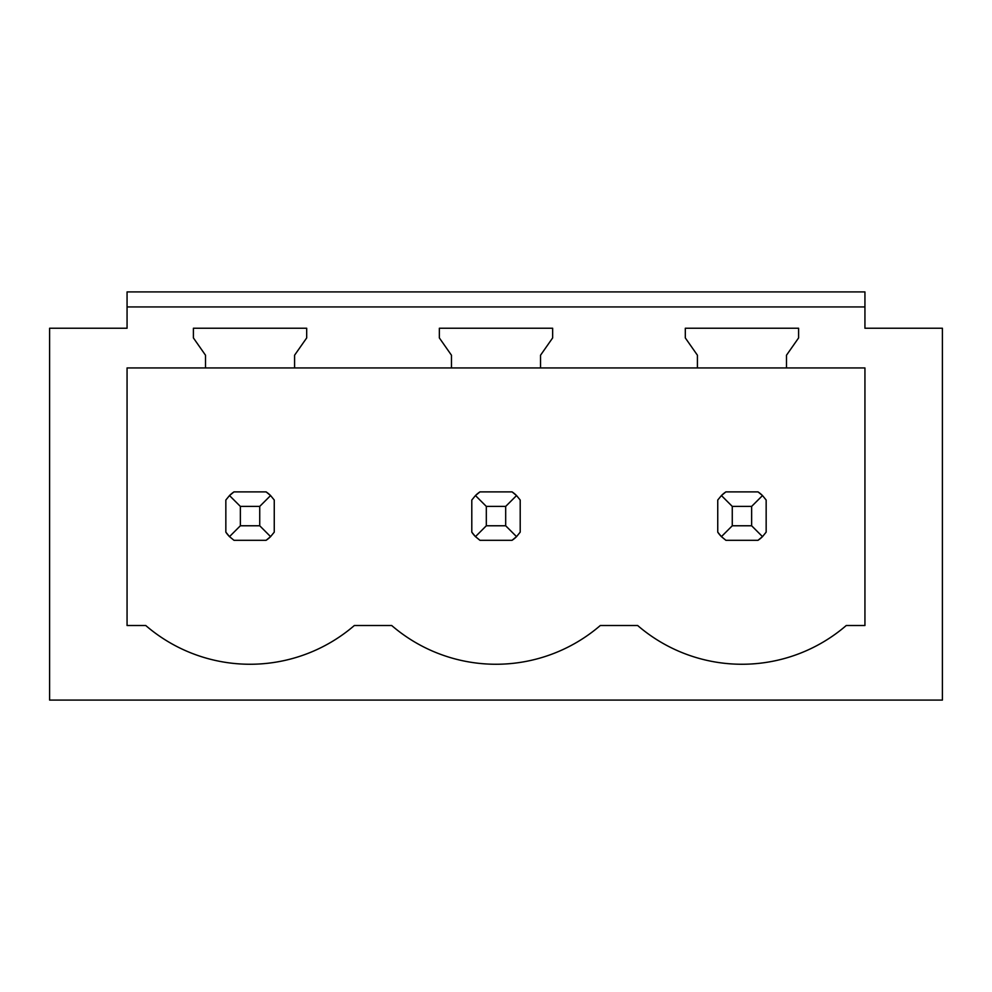 <?xml version="1.0" encoding="UTF-8"?>
<svg xmlns="http://www.w3.org/2000/svg" width="992" height="992" viewBox="0 0 992 992"><rect width="100%" height="100%" fill="white"/><g stroke="black" fill="none" stroke-linecap="round" stroke-linejoin="round"><path stroke-width="1.49" d="M49.6 700.079L942.4 700.079L942.4 328.24L864.937 328.24L864.937 306.937L127.063 306.937L127.063 328.24L49.6 328.24L49.6 700.079M864.937 367.933L864.937 625.518L846.25 625.518A159.774 159.774 0 0 1 637.658 625.518L600.296 625.518A159.774 159.774 0 0 1 391.704 625.518L354.342 625.518A159.774 159.774 0 0 1 145.75 625.518L127.063 625.518L127.063 367.933L205.505 367.933L205.505 355.21L193.403 337.925L193.403 328.24L306.689 328.24L306.689 337.925L294.587 355.21L294.587 367.933L451.459 367.933L451.459 355.21L439.357 337.925L439.357 328.24L552.643 328.24L552.643 337.925L540.541 355.21L540.541 367.933L697.413 367.933L697.413 355.21L685.311 337.925L685.311 328.24L798.597 328.24L798.597 337.925L786.495 355.21L786.495 367.933L864.937 367.933M127.063 306.937L127.063 291.921L864.937 291.921L864.937 306.937M127.063 323.392L127.063 328.24M864.937 323.392L864.937 328.24M266.104 540.305A29.053 29.053 0 0 0 270.58 536.635L274.251 532.146L274.251 500.03L270.58 495.554A29.053 29.053 0 0 0 266.104 491.883L270.58 495.554L259.73 506.404L240.362 506.404L240.362 525.772L229.499 536.635L233.988 540.305L266.104 540.305L270.58 536.635L259.73 525.772L259.73 506.404M225.841 532.146A29.053 29.053 0 0 0 229.499 536.635L225.841 532.146L225.841 500.03L229.499 495.554A29.053 29.053 0 0 1 233.988 491.883L229.499 495.554L240.362 506.404M717.749 532.146A29.053 29.053 0 0 0 721.42 536.635L725.896 540.305L758.012 540.305A29.053 29.053 0 0 0 762.501 536.635L766.159 532.146L766.159 500.03L762.501 495.554A29.053 29.053 0 0 0 758.012 491.883L762.501 495.554L751.638 506.404L732.27 506.404L732.27 525.772L721.42 536.635L717.749 532.146L717.749 500.03L721.42 495.554A29.053 29.053 0 0 1 725.896 491.883L721.42 495.554L732.27 506.404M512.058 540.305A29.053 29.053 0 0 0 516.547 536.635L520.205 532.146L520.205 500.03L516.547 495.554A29.053 29.053 0 0 0 512.058 491.883L516.547 495.554L505.684 506.404L486.316 506.404L486.316 525.772L475.453 536.635L479.942 540.305L512.058 540.305L516.547 536.635L505.684 525.772L505.684 506.404M471.795 532.146A29.053 29.053 0 0 0 475.453 536.635L471.795 532.146L471.795 500.03L475.453 495.554A29.053 29.053 0 0 1 479.942 491.883L475.453 495.554L486.316 506.404M294.587 367.933L205.505 367.933M786.495 367.933L697.413 367.933M540.541 367.933L451.459 367.933M266.104 491.883L233.988 491.883M240.362 525.772L259.73 525.772M512.058 491.883L479.942 491.883M486.316 525.772L505.684 525.772M758.012 491.883L725.896 491.883M732.27 525.772L751.638 525.772L751.638 506.404M758.012 540.305L762.501 536.635L751.638 525.772"/></g></svg>
